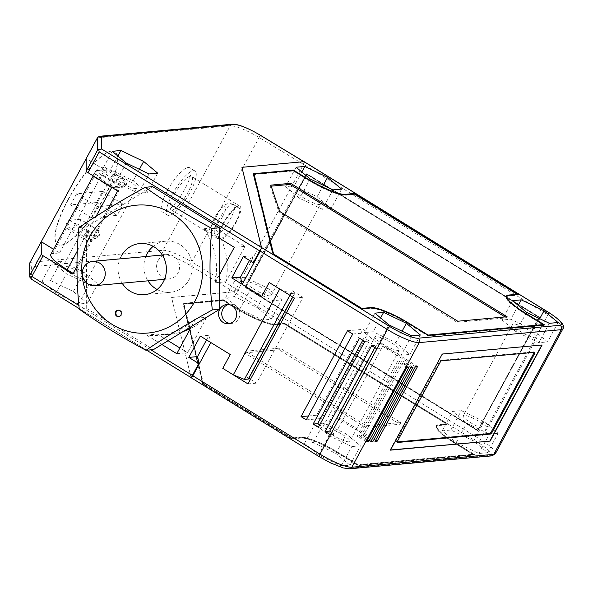 <?xml version="1.0" encoding="UTF-8"?>
<svg xmlns="http://www.w3.org/2000/svg" width="593" height="593" viewBox="0 0 593 593"><rect width="100%" height="100%" fill="white"/><g stroke="black" fill="none" stroke-linecap="round" stroke-linejoin="round"><path stroke-width="0.44" stroke-dasharray="2.96 2.22" d="M323.296 185.268L317.085 196.757L294.343 185.817L285.641 186.61L299.673 198.336L322.414 209.277L331.116 208.484L317.085 196.757M341.598 189.1L331.116 208.484M310.154 178.953L299.673 198.336M296.122 167.219L285.641 186.61M301.822 171.985L294.343 185.817M332.895 189.886L322.414 209.277M319.671 204.511A13.802 2.683 -151.6 0 1 305.388 198.944A13.802 2.683 -151.6 0 1 296.241 190.983A13.802 2.683 -151.6 0 1 297.086 190.583A13.802 2.683 -151.6 0 1 311.384 196.157A13.802 2.683 -151.6 0 1 320.516 204.118A13.802 2.683 -151.6 0 1 319.671 204.511M304.291 161.867A3.21 0.882 -58.3 0 1 303.564 164.35L236.177 288.984A3.21 0.882 -58.3 0 1 233.598 291.845L171.562 297.486L191.131 377.652L319.56 456.818A24.395 4.737 -151.6 0 0 347.706 468.381L489.655 455.476A24.395 4.737 -151.6 0 0 477.884 442.43L233.598 291.845M250.454 379.35L256.599 383.137L303.023 297.278L292.519 290.8L246.095 376.659A4.492 0.875 -151.6 0 1 248.541 378.934M292.519 290.8A4.492 0.875 -151.6 0 1 294.973 293.046A4.492 0.875 -151.6 0 1 294.684 293.201L292.645 296.974M291.741 438.909L202.628 383.975L183.074 303.868L222.998 300.243L237.704 309.309A32.096 6.234 -151.6 0 0 274.744 324.527L284.003 323.682L447.908 424.714L438.65 425.559A32.096 6.234 -151.6 0 0 436.685 426.478A32.096 6.234 -151.6 0 0 454.142 442.726L474.103 455.031L358.002 465.587L338.04 453.282A32.096 6.234 -151.6 0 0 301.007 438.071L291.741 438.909L292.038 438.353L301.303 437.515A32.096 6.234 -151.6 0 1 338.344 452.726L358.305 465.031L474.407 454.483L454.446 442.178A32.096 6.234 -151.6 0 1 436.893 426.137A32.096 6.234 -151.6 0 1 438.946 425.003L448.212 424.165L284.306 323.126L275.041 323.971A32.096 6.234 -151.6 0 1 238.008 308.753L223.294 299.687L183.378 303.32L202.925 383.426L292.038 438.353M257.184 307.537L271.216 319.271L262.514 320.064L239.772 309.123L225.74 297.389L234.443 296.604L257.184 307.537L267.665 288.154L244.924 277.213L236.222 278.006L250.253 289.732L272.995 300.673L281.697 299.88L267.665 288.154M318.567 455.053L304.528 443.319L313.237 442.534L335.979 453.467L350.011 465.201L341.301 465.987L318.567 455.053L329.048 435.662L315.016 423.936L323.719 423.143L346.46 434.083L360.492 445.81L351.79 446.603L329.048 435.662M487.654 452.689L478.951 453.482L456.21 442.541L442.178 430.815L450.88 430.021L473.622 440.955L487.654 452.689L498.135 433.298L484.103 421.571L461.361 410.63L452.659 411.423L466.691 423.15L489.433 434.091L498.135 433.298M398.466 350.441A13.802 2.683 -151.6 0 1 384.19 344.881A13.802 2.683 -151.6 0 1 375.028 336.913A13.802 2.683 -151.6 0 1 375.873 336.513A13.802 2.683 -151.6 0 1 390.179 342.087A13.802 2.683 -151.6 0 1 399.304 350.048A13.802 2.683 -151.6 0 1 398.466 350.441M349.047 441.837A13.802 2.683 -151.6 0 1 334.978 436.396A13.802 2.683 -151.6 0 1 325.572 428.398A13.802 2.683 -151.6 0 1 326.461 427.909A13.802 2.683 -151.6 0 1 340.886 433.557A13.802 2.683 -151.6 0 1 349.855 441.496A13.802 2.683 -151.6 0 1 349.047 441.837M270.252 295.907A13.802 2.683 -151.6 0 1 256.183 290.466A13.802 2.683 -151.6 0 1 246.784 282.468A13.802 2.683 -151.6 0 1 247.666 281.979A13.802 2.683 -151.6 0 1 262.091 287.627A13.802 2.683 -151.6 0 1 271.068 295.566A13.802 2.683 -151.6 0 1 270.252 295.907M536.109 337.928A13.802 2.683 -151.6 0 1 521.833 332.369A13.802 2.683 -151.6 0 1 512.678 324.401A13.802 2.683 -151.6 0 1 513.523 324A13.802 2.683 -151.6 0 1 527.822 329.575A13.802 2.683 -151.6 0 1 536.954 337.536A13.802 2.683 -151.6 0 1 536.109 337.928M486.69 429.325A13.802 2.683 -151.6 0 1 472.621 423.884A13.802 2.683 -151.6 0 1 463.222 415.886A13.802 2.683 -151.6 0 1 464.104 415.396A13.802 2.683 -151.6 0 1 478.529 421.045A13.802 2.683 -151.6 0 1 487.505 428.984A13.802 2.683 -151.6 0 1 486.69 429.325M358.002 465.587L358.305 465.031M474.103 455.031L474.407 454.483M447.908 424.714L448.212 424.165M284.003 323.682L284.306 323.126M222.998 300.243L223.294 299.687M183.074 303.868L183.378 303.32M202.628 383.975L202.925 383.426M270.838 185.127L270.245 186.232L271.186 186.15M518.297 294.543L517.993 295.099L354.088 194.067L344.829 194.904A32.096 6.234 -151.6 0 1 307.789 179.694L293.083 170.628L253.945 174.179M506.763 296.863A32.096 6.234 -151.6 0 1 508.735 295.944L517.993 295.099M544.493 324.86L544.189 325.416L524.227 313.111A32.096 6.234 -151.6 0 1 506.637 297.856M428.391 335.416L428.087 335.972L544.189 325.416M362.123 308.738L361.826 309.294L371.085 308.449A32.096 6.234 -151.6 0 1 408.125 323.667L428.087 335.972M273.01 253.804L272.713 254.36L361.826 309.294M253.456 173.697L253.159 174.253L272.713 254.36M253.582 174.216L253.159 174.253M279.681 211.449L279.081 212.553L270.245 186.232M442.178 430.815L452.659 411.423M456.21 442.541L466.691 423.15M517.341 294.632L354.399 194.408L345.356 195.23A32.741 6.36 -151.6 0 1 307.574 179.716L293.394 170.969L253.737 174.572M354.703 193.852L354.399 194.408M313.237 442.534L323.719 423.143M304.528 443.319L315.016 423.936M273.499 254.108L273.262 254.545L361.515 308.946L370.566 308.13A32.741 6.36 -151.6 0 1 408.34 323.645L427.775 335.623L543.447 325.112L524.012 313.134A32.741 6.36 -151.6 0 1 506.111 296.774A32.741 6.36 -151.6 0 1 508.208 295.618L517.252 294.795M539.734 318.686L533.522 330.175L510.781 319.234L502.078 320.027L516.11 331.754L538.852 342.695L547.554 341.902L533.522 330.175M558.035 322.518L547.554 341.902M388.949 324.882L378.467 344.266L364.436 332.54L373.138 331.746L395.879 342.687L409.911 354.414L401.209 355.207L378.467 344.266M374.917 313.148L364.436 332.54M539.593 317.233L477.765 430.822L245.042 287.368L306.87 173.771L539.593 317.233L477.765 430.822M234.443 296.604L244.924 277.213M225.74 297.389L236.222 278.006M361.752 308.508L361.515 308.946M505.006 316.929L506.496 317.848L457.166 322.333L279.081 212.553M507.097 316.744L506.496 317.848M478.951 453.482L489.433 434.091M341.301 465.987L351.79 446.603M245.042 287.368L306.44 173.816L539.163 317.27M306.44 173.816L306.87 173.771M239.772 309.123L250.253 289.732M236.207 222.293A19.576 5.389 -58.3 0 1 219.351 239.55A19.576 5.389 -58.3 0 1 223.064 223.487A19.576 5.389 -58.3 0 1 239.906 206.223A19.576 5.389 -58.3 0 1 236.207 222.293M223.709 223.428A17.657 4.863 -58.3 0 1 239.009 207.935A17.657 4.863 -58.3 0 1 235.562 222.353A17.657 4.863 -58.3 0 1 220.529 238.001A17.657 4.863 -58.3 0 1 223.709 223.428M350.011 465.201L360.492 445.81M335.979 453.467L346.46 434.083M478.64 429.243A1.282 1.208 84.8 0 1 476.987 429.703L246.896 287.864A1.282 1.208 84.8 0 1 246.443 286.108L306.344 175.32A1.282 1.208 84.8 0 1 307.989 174.861L538.088 316.699A1.282 1.208 84.8 0 1 538.54 318.456L478.255 429.273A1.282 1.208 84.8 0 1 476.602 429.74L246.503 287.901A1.282 1.208 84.8 0 1 246.058 286.145L305.958 175.358A1.282 1.208 84.8 0 1 307.604 174.898L537.703 316.736A1.282 1.208 84.8 0 1 538.155 318.493L478.255 429.273M273.091 253.856L273.262 254.545M457.766 321.228L457.166 322.333M400.838 422.587L366.37 425.715L245.546 351.234L280.007 348.106L400.838 422.587L399.941 424.247L365.473 427.375L244.65 352.894L245.546 351.234M518.26 305.402L510.781 319.234M262.514 320.064L272.995 300.673M271.216 319.271L281.697 299.88M549.333 323.311L538.852 342.695M512.56 300.636L502.078 320.027M428.013 335.186L427.775 335.623M223.605 300.036L183.949 303.638L203.473 383.612L291.734 438.012L300.777 437.189A32.741 6.36 -151.6 0 1 338.559 452.711L357.994 464.69L473.666 454.179L454.231 442.193A32.741 6.36 -151.6 0 1 436.418 425.618A32.741 6.36 -151.6 0 1 438.42 424.677L447.47 423.862L284.618 323.474L275.567 324.289A32.741 6.36 -151.6 0 1 237.793 308.775L223.605 300.036L223.309 300.584L237.489 309.331A32.741 6.36 -151.6 0 0 275.271 324.845L284.314 324.023L447.166 424.41L438.123 425.233A32.741 6.36 -151.6 0 0 436.025 426.389A32.741 6.36 -151.6 0 0 453.927 442.749L473.37 454.727L357.69 465.246L338.255 453.26A32.741 6.36 -151.6 0 0 300.481 437.745L291.43 438.568L203.177 384.16L183.652 304.194L223.309 300.584M473.622 440.955L484.103 421.571M450.88 430.021L461.361 410.63M293.691 170.413L293.394 170.969M380.617 317.915L373.138 331.746M526.591 312.37L516.11 331.754M365.473 427.375L366.37 425.715M411.69 335.816L401.209 355.207M402.084 331.198L395.879 342.687M244.65 352.894L279.11 349.766L399.941 424.247M280.007 348.106L279.11 349.766M420.393 335.03L409.911 354.414M478.195 430.785L245.472 287.331M390.468 450.146L390.327 449.457L442.208 353.888L542.098 344.993M397.191 441.955L396.584 442.007A1.927 0.534 121.7 0 1 396.465 441.985A1.927 0.534 121.7 0 1 396.836 440.406L439.213 362.026A1.927 0.534 -58.3 0 1 440.755 360.307L533.922 351.842L534.708 352.324M534.819 352.346L534.034 351.864A1.927 0.534 -58.3 0 1 534.093 352.383M30.925 278.888L31.436 279.125L31.362 266.739L164.039 254.679A22.467 4.366 -151.6 0 1 189.315 264.938L233.605 291.793L171.592 297.434L191.154 377.578L31.436 279.125M76.949 266.316L86.4 248.83L86.289 226.993L78.862 227.668M152.601 186.632L104.057 216.178L86.4 248.83L86.711 308.493L79.277 309.168M121.209 256.154A25.677 24.18 -95.2 0 0 122.143 283.18M118.874 316.566A3.21 3.024 -95.2 0 0 121.446 311.651A3.21 3.024 -95.2 0 0 118.296 310.213M157.108 289.51A25.677 24.18 -95.2 0 0 170.584 292.312A25.677 24.18 -95.2 0 0 189.085 279.711A25.677 24.18 -95.2 0 0 188.381 253.048A25.677 24.18 -95.2 0 0 165.751 241.188A25.677 24.18 -95.2 0 0 153.187 246.354M145.782 256.539A25.677 24.18 -95.2 0 0 147.991 280.83M158.094 260.601A12.194 11.482 84.8 0 1 166.878 254.619A12.194 11.482 84.8 0 1 177.692 260.208A12.194 11.482 84.8 0 1 178.056 272.913A12.194 11.482 84.8 0 1 169.124 278.91A12.194 11.482 84.8 0 1 158.413 273.247A12.194 11.482 84.8 0 1 158.094 260.601M86.711 308.493L153.431 349.625M269.192 282.52L279.711 289.006M261.728 296.359L242.263 284.366M86.289 226.993L104.057 216.178L108.037 208.81M191.532 326.432L195.964 318.241A67.402 63.458 84.8 0 1 160.406 335.119A67.402 63.458 84.8 0 1 146.604 335.075L157.36 334.096A67.402 63.458 84.8 0 0 169.865 334.274A67.402 63.458 84.8 0 0 183.185 331.509M195.964 318.241L206.712 317.262A67.402 63.458 84.8 0 1 190.338 328.641M176.796 353.687L187.544 352.709L179.879 347.98M168.078 340.708L157.36 334.096M146.604 335.075L161.874 344.489M206.712 317.262L187.544 352.709M230.077 323.4A9.629 9.065 -95.2 0 0 231.767 323.4A9.629 9.065 -95.2 0 0 238.705 318.678A9.629 9.065 -95.2 0 0 238.438 308.679A9.629 9.065 -95.2 0 0 229.951 304.231A9.629 9.065 -95.2 0 0 228.364 304.528M219.566 274.589L215.14 282.772A67.402 63.458 -95.2 0 0 204.111 228.72L219.38 238.134M204.111 228.72L214.859 227.749L245.05 246.354L234.302 247.333M215.14 282.772L225.889 281.801L245.05 246.354M225.889 281.801A67.402 63.458 -95.2 0 0 214.859 227.749M117.696 190.961L118.963 190.842L74.036 273.936L72.769 274.048M73.132 273.373L74.036 273.936M50.798 254.449A30.169 5.863 -151.6 0 1 52.644 253.582L59.537 252.959L53.585 249.29M118.963 190.842L112.136 186.632A30.169 5.863 -151.6 0 1 95.636 171.562A30.169 5.863 -151.6 0 1 97.571 170.495L52.644 253.582M243.308 256.576L252.025 255.791L249.527 260.409M183.949 303.638L183.652 304.194M284.618 323.474L284.314 324.023M447.47 423.862L447.166 424.41M473.666 454.179L473.37 454.727M357.994 464.69L357.69 465.246M291.734 438.012L291.43 438.568M203.473 383.612L203.177 384.16M279.718 288.991L290.829 293.557L289.895 295.284M91.322 217.69L97.311 206.609L123.159 204.259L117.169 215.341L91.322 217.69L70.574 204.896L96.422 202.547L102.411 191.472L123.159 204.259M111.239 187.633L93.116 176.462A3.21 0.882 -58.3 0 1 93.524 174.209A3.21 0.882 -58.3 0 1 95.614 171.333L113.737 182.503A3.21 0.882 121.7 0 0 111.64 185.394A3.21 0.882 121.7 0 0 111.239 187.633L113.211 188.1A3.21 3.024 -95.2 0 0 115.546 186.521A3.21 2.372 -130 0 0 113.737 182.503A35.951 9.896 -58.3 0 1 123.67 178.886A35.951 9.896 -58.3 0 1 125.093 181.473A3.21 0.882 -58.3 0 1 124.337 183.86A3.21 0.882 -58.3 0 1 121.765 186.728L111.425 187.67A3.21 3.024 -95.2 0 0 113.041 188.107M253.708 262.692L252.025 255.791M148.991 173.957L138.54 193.288L115.798 182.355L101.766 170.621L110.468 169.828L133.21 180.769L147.242 192.503L138.54 193.288M126.25 163.023L115.798 182.355M59.537 252.959L104.457 169.865L97.571 170.495M124.337 183.86A3.21 0.623 -151.6 0 1 126.094 185.476A3.21 0.623 -151.6 0 1 125.886 185.579L115.546 186.521A32.741 9.014 -58.3 0 1 125.886 185.579A3.21 2.958 -11.4 0 0 125.093 181.473L106.97 170.302A3.21 0.882 -58.3 0 1 105.821 173.364A3.21 0.882 -58.3 0 1 103.642 175.558L93.301 176.499L111.425 187.67M96.422 202.547L117.169 215.341M241.914 167.367L303.935 161.733L303.512 164.402L236.184 288.924L233.605 291.793M50.598 280.563L73.339 291.497L87.371 303.231L78.669 304.016L55.927 293.083L41.895 281.349L50.598 280.563L61.049 261.231L83.791 272.165L97.823 283.899L89.12 284.684L66.379 273.751L52.347 262.017L61.049 261.231M41.895 281.349L52.347 262.017M99.617 234.843A32.741 9.014 -58.3 0 1 88.505 235.851A3.21 2.921 172.6 0 1 84.043 236.674A3.21 0.882 -58.3 0 1 84.806 234.331A3.21 0.882 -58.3 0 1 87.379 231.463A3.21 3.024 84.8 0 1 88.505 235.851L99.617 234.843A3.21 2.29 48.6 0 1 99.083 235.658A3.21 2.29 48.6 0 1 96.244 235.562A35.951 9.896 -58.3 0 1 86.089 240.135A35.951 9.896 -58.3 0 1 84.043 236.674L65.919 225.503A3.21 0.882 -58.3 0 1 67.113 222.434A3.21 0.882 -58.3 0 1 69.255 220.292L80.366 219.284L98.49 230.455A3.21 3.024 84.8 0 1 99.617 234.843M135.797 188.522A13.802 2.683 -151.6 0 1 121.521 182.963A13.802 2.683 -151.6 0 1 112.366 174.994A13.802 2.683 -151.6 0 1 113.211 174.601A13.802 2.683 -151.6 0 1 127.51 180.168A13.802 2.683 -151.6 0 1 136.642 188.137A13.802 2.683 -151.6 0 1 135.797 188.522M86.378 279.918A13.802 2.683 -151.6 0 1 72.316 274.485A13.802 2.683 -151.6 0 1 62.91 266.479A13.802 2.683 -151.6 0 1 63.792 265.998A13.802 2.683 -151.6 0 1 78.217 271.638A13.802 2.683 -151.6 0 1 87.193 279.577A13.802 2.683 -151.6 0 1 86.378 279.918M80.559 219.321A3.21 0.882 -58.3 0 1 80.174 221.515A3.21 0.882 -58.3 0 1 78.12 224.391A35.951 9.896 -58.3 0 1 67.965 228.965A35.951 9.896 -58.3 0 1 65.919 225.503M112.218 151.289L101.766 170.621M68.18 199.848A54.563 15.025 -58.3 0 1 115.116 151.734A54.563 15.025 -58.3 0 1 104.798 196.52A54.563 15.025 -58.3 0 1 57.832 244.62A54.563 15.025 -58.3 0 1 68.18 199.848M102.411 191.472L76.564 193.822L70.574 204.896M95.614 171.333A35.951 9.896 -58.3 0 1 105.547 167.715A35.951 9.896 -58.3 0 1 106.97 170.302M29.783 262.936L97.697 137.339M76.564 193.822L97.311 206.609M200.33 336.068L209.04 335.275L210.811 342.524M172.585 193.889A25.996 7.16 -58.3 0 1 194.941 170.962A25.996 7.16 -58.3 0 1 190.027 192.302A25.996 7.16 -58.3 0 1 167.649 215.222A25.996 7.16 -58.3 0 1 172.585 193.889M174.735 193.696A19.576 5.389 -58.3 0 1 191.702 176.514A19.576 5.389 -58.3 0 1 187.877 192.503A19.576 5.389 -58.3 0 1 171.207 209.855A19.576 5.389 -58.3 0 1 174.735 193.696M29.65 263.774L30.154 265.59L31.362 266.739M67.973 199.722A54.563 15.025 -58.3 0 1 115.25 151.838A54.563 15.025 -58.3 0 1 104.59 196.394A54.563 15.025 -58.3 0 1 58.144 244.761A54.563 15.025 -58.3 0 1 67.973 199.722M167.382 190.687A25.996 7.16 -58.3 0 1 189.908 167.871A25.996 7.16 -58.3 0 1 184.831 189.1A25.996 7.16 -58.3 0 1 162.697 212.146A25.996 7.16 -58.3 0 1 167.382 190.687M87.371 303.231L97.823 283.899M73.339 291.497L83.791 272.165M157.694 173.163L147.242 192.503M139.392 169.339L133.21 180.769M104.457 169.865L86.193 158.605M371.314 440.673L363.39 435.788L361.233 435.988L401.402 361.708L403.551 361.508L363.39 435.788M370.692 441.815L361.233 435.988M410.853 367.534L401.402 361.708M413.01 367.341L403.551 361.508M367.149 440.792L359.232 435.907L357.075 436.107L397.347 361.619L399.504 361.426L359.232 435.907M366.533 441.933L357.075 436.107M406.805 367.445L397.347 361.619M408.962 367.252L399.504 361.426M415.434 366.644L377.608 343.325L379.765 343.132L339.329 417.909L337.18 418.109L377.608 343.325M417.591 366.444L379.765 343.132M375.621 440.28L339.329 417.909M374.998 441.422L337.18 418.109M246.095 376.659L248.852 378.356M294.41 298.064L303.023 297.278M247.985 383.916L256.599 383.137M117.918 156.055L110.468 169.828M364.799 341.457L369.328 341.042L322.903 426.901L319.679 424.914M318.382 427.308L322.903 426.901M362.775 340.204L364.072 337.802L369.328 341.042M359.551 338.218L364.072 337.802M330.464 434.758L334.986 434.35L331.761 432.364M371.633 345.667L376.155 345.252L381.41 348.491L334.986 434.35M376.881 348.899L381.41 348.491M374.858 347.654L376.155 345.252M347.468 330.768L362.975 329.36L368.231 332.599L321.806 418.45L316.551 415.219L362.975 329.36M352.716 334.007L368.231 332.599M306.292 419.866L321.806 418.45M308.412 415.952L316.551 415.219M290.829 293.557L294.684 293.201M206.542 339.893L209.04 335.275M55.927 293.083L66.379 273.751M78.669 304.016L89.12 284.684M548.458 312.303A3.21 0.882 -58.3 0 1 547.843 314.927L303.564 164.35M476.602 429.74L476.987 429.703M538.155 318.493L538.54 318.456M246.503 287.901L246.896 287.864M537.703 316.736L538.088 316.699M491.449 455.906A3.21 3.024 84.8 0 1 489.655 455.476M349.692 468.781A3.21 3.024 84.8 0 1 347.706 468.381M305.958 175.358L306.344 175.32M246.058 286.145L246.443 286.108M307.604 174.898L307.989 174.861M562.942 328.722A27.604 5.359 -151.6 0 0 547.843 314.927L480.456 439.561L236.177 288.984M495.474 453.534A27.604 5.359 -151.6 0 0 480.456 439.561A3.21 0.882 -58.3 0 1 477.884 442.43M439.999 362.516L439.213 362.026M396.836 440.406L397.621 440.895M441.548 360.789L440.755 360.307M396.584 442.007L397.369 442.497M150.926 349.848L78.906 305.454M96.096 216.289L77.275 251.106M218.461 220.188A17.657 4.863 -58.3 0 1 233.649 204.622A17.657 4.863 -58.3 0 1 230.306 219.114A17.657 4.863 -58.3 0 1 215.118 234.68A17.657 4.863 -58.3 0 1 218.461 220.188M222.901 216.067A11.237 3.091 -58.3 0 1 213.888 226.103A11.237 3.091 -58.3 0 1 215.363 216.756A11.237 3.091 -58.3 0 1 224.369 206.72A11.237 3.091 -58.3 0 1 222.901 216.067A6.419 1.245 -151.6 0 1 230.306 219.114M97.563 137.828L230.24 125.768A25.677 4.989 -151.6 0 1 259.126 137.487L303.512 164.402M164.039 254.679A3.21 3.024 84.8 0 1 162.905 250.29A25.677 4.989 -151.6 0 1 191.798 262.01L259.126 137.487A3.21 0.778 121.2 0 0 259.823 134.907M69.255 220.292L87.379 231.463L98.49 230.455M189.315 264.938A3.21 0.778 121.2 0 0 191.798 262.01L236.184 288.924M98.683 230.492A3.21 0.882 121.7 0 1 98.297 232.686A3.21 0.882 121.7 0 1 96.244 235.562L78.12 224.391M232.575 124.196A3.21 3.024 84.8 0 0 230.24 125.768L162.905 250.29L30.236 262.351M88.505 235.851A3.21 0.623 -151.6 0 1 84.806 234.331M103.642 175.558L121.765 186.728A3.21 3.024 -95.2 0 0 125.886 185.579M294.958 293.075L292.801 297.071M375.028 336.913L325.616 428.309M296.241 190.983L246.821 282.379M512.678 324.401L463.259 415.797M436.982 425.93L436.678 426.486M506.496 296.003L506.2 296.559M477.706 429.873L477.321 429.91M396.472 441.985L397.258 442.474M146.671 350.241L79.225 308.656M118.622 310.169L117.977 310.221M165.751 241.188L139.904 243.538M166.967 254.612L162.304 255.034M159.117 335.253L169.865 334.274M229.951 304.231L226.741 304.52M95.718 171.362L93.264 175.906M220.374 237.919L215.118 234.68L211.627 229.261C211.657 226.771 210.404 226.674 214.97 216.942C219.366 209.648 223.101 205.452 226.185 204.34C228.275 203.221 230.766 203.317 233.649 204.622L238.897 207.861M436.418 425.626L436.114 426.182M228.483 323.696L231.693 323.407M271.097 295.507L320.516 204.111M118.556 316.618L119.2 316.558M399.311 350.04L349.892 441.437M536.954 337.528L487.535 428.924M164.513 279.325L169.175 278.903M144.551 294.677L170.399 292.327M105.354 167.582L123.477 178.752C123.996 178.441 124.975 179.961 126.405 183.326L126.087 185.49L123.552 187.158L113.211 188.1M67.624 228.787L85.755 239.957C85.399 241.062 93.36 241.892 99.113 235.636C100.528 232.819 100.387 231.107 98.675 230.492L80.552 219.321M112.366 174.994L62.947 266.39M306.892 174.727L307.278 174.69M239.913 206.223L191.576 176.432M194.949 170.969L189.745 167.76M167.663 215.229L162.46 212.02M171.029 209.766L219.366 239.557M136.642 188.122L87.23 279.525"/><path stroke-width="0.89" d="M560.044 325.305A24.395 4.737 -151.6 0 0 548.266 312.259L303.987 161.674L241.944 167.315L261.513 247.481L389.942 326.647A24.395 4.737 -151.6 0 0 418.087 338.21L560.044 325.305A3.21 3.024 84.8 0 1 561.171 329.693L493.784 454.327A3.21 3.024 84.8 0 1 491.449 455.906L349.492 468.804L343.295 467.944L330.738 462.992L319.368 456.78L191.205 377.778M345.126 194.348L354.392 193.511L518.297 294.543L509.031 295.388A32.096 6.234 -151.6 0 0 506.978 296.522A32.096 6.234 -151.6 0 0 524.531 312.555L544.493 324.86L428.391 335.416L408.421 323.111A32.096 6.234 -151.6 0 0 371.388 307.9L362.123 308.738L273.01 253.804L253.456 173.697L293.379 170.072L308.093 179.138A32.096 6.234 -151.6 0 0 345.126 194.348M512.56 300.636L521.262 299.85L544.003 310.784L558.035 322.518L549.333 323.311L526.591 312.37L512.56 300.636M327.566 177.366L341.598 189.1L332.895 189.886L310.154 178.953L296.122 167.219L304.824 166.433L327.566 177.366L323.296 185.268M388.949 324.882L374.917 313.148L383.619 312.355L406.361 323.296L420.393 335.03L411.69 335.816L388.949 324.882M304.824 166.433L301.822 171.985M279.711 289.006L233.294 374.85L222.79 368.372L230.254 354.525L210.811 342.524L230.254 354.525L222.79 368.372L247.985 383.916L294.41 298.064L269.192 282.52L261.706 296.367L242.263 284.381L260.238 251.15L261.513 247.481M292.801 297.071L248.541 378.934A4.492 0.875 -151.6 0 1 248.259 379.06L244.405 379.416L233.294 374.85M290.659 183.326L270.838 185.127L279.681 211.449L457.766 321.228L507.097 316.744L290.659 183.326L290.059 184.43L505.006 316.929M271.186 186.15L290.059 184.43M354.392 193.511L354.177 193.904M293.379 170.072L293.172 170.465M506.637 297.856A32.096 6.234 -151.6 0 1 506.763 296.863L507.067 296.315M517.556 294.239L508.505 295.062A32.741 6.36 -151.6 0 0 506.496 296.003A32.741 6.36 -151.6 0 0 524.316 312.578L543.751 324.556L428.079 335.075L408.636 323.089A32.741 6.36 -151.6 0 0 370.862 307.574L361.812 308.397L273.558 253.989L254.034 174.016L293.691 170.413L307.878 179.16A32.741 6.36 -151.6 0 0 345.652 194.674L354.703 193.852L517.556 294.239L517.341 294.632M544.003 310.784L539.734 318.686M254.034 174.016L253.737 174.572L273.091 253.856M521.262 299.85L518.26 305.402M383.619 312.355L380.617 317.915M191.131 377.652L192.851 375.777L319.975 454.149A3.21 0.882 121.7 0 0 319.368 456.78M406.361 323.296L402.084 331.198M543.751 324.556L543.536 324.949M366.533 441.933L368.683 441.741L408.962 367.252L406.805 367.445L366.533 441.933M417.591 366.444L415.434 366.644L374.998 441.422L377.155 441.229L417.591 366.444M372.849 441.615L413.01 367.341L410.853 367.534L370.692 441.815L372.849 441.615L371.314 440.673M542.098 344.993L442.474 354.043L441.955 354.621L390.468 450.146L490.129 441.096L390.446 449.968M490.129 441.096L542.135 345M541.891 345.007L489.87 440.933M397.251 442.467A1.927 0.534 121.7 0 1 397.621 440.895L439.999 362.516A1.927 0.534 -58.3 0 1 441.548 360.789L534.708 352.324A1.927 0.534 -58.3 0 1 534.819 352.346A1.927 0.534 -58.3 0 1 534.456 353.925L492.079 432.304A1.927 0.534 -58.3 0 1 490.53 434.032L397.369 442.497M534.093 352.383A1.927 0.534 -58.3 0 1 533.67 353.443L491.286 431.823A1.927 0.534 -58.3 0 1 489.744 433.542L397.191 441.955M198.781 363.546L191.606 377.548L191.154 377.578L191.606 377.548A3.21 0.882 -58.3 0 1 192.377 375.399L198.781 363.546L188.804 357.394L197.513 356.601L206.542 339.893M53.585 249.29L41.265 241.692A3.21 0.623 28.4 0 0 41.236 241.729A3.21 0.623 28.4 0 0 41.221 241.796L29.783 262.936L29.746 277.079L31.859 276.449L43.059 255.739L72.769 274.048L76.949 266.316M29.724 276.686L31.436 279.125M79.277 309.168C76.356 282.253 76.215 255.086 78.862 227.668C98.179 214.466 120.283 201.012 145.166 187.306C164.632 201.264 186.869 214.977 211.894 228.438C209.255 255.857 209.388 283.017 212.309 309.931C187.425 323.637 165.328 337.098 146.004 350.3C120.979 336.839 98.734 323.133 79.277 309.168M194.756 301.489A64.192 60.442 84.8 0 1 112.277 324.497A64.192 60.442 84.8 0 1 89.691 236.726A64.192 60.442 84.8 0 1 172.178 213.717A64.192 60.442 84.8 0 1 194.756 301.489M120.89 315.039A3.21 3.024 -95.2 0 0 118 310.221A3.21 3.024 -95.2 0 0 115.739 315.157A3.21 3.024 -95.2 0 0 120.89 315.039M122.143 283.18A25.677 24.18 -95.2 0 0 144.937 294.639A25.677 24.18 -95.2 0 0 163.238 282.06A25.677 24.18 -95.2 0 0 162.586 255.487A25.677 24.18 -95.2 0 0 140.104 243.515A25.677 24.18 -95.2 0 0 121.209 256.154M118.296 310.213A3.21 3.024 -95.2 0 0 118.874 316.566M153.187 246.354A25.677 24.18 -95.2 0 0 147.057 253.804A25.677 24.18 -95.2 0 0 145.782 256.539M147.991 280.83A25.677 24.18 -95.2 0 0 157.108 289.51M83.776 267.361A12.194 11.482 84.8 0 1 92.471 261.387A12.194 11.482 84.8 0 1 103.352 266.917A12.194 11.482 84.8 0 1 103.738 279.666A12.194 11.482 84.8 0 1 94.769 285.67A12.194 11.482 84.8 0 1 84.087 279.978A12.194 11.482 84.8 0 1 83.776 267.361M161.874 344.489L176.796 353.687L191.532 326.432L153.431 349.625L146.004 350.3M269.207 282.527L261.706 296.367M249.527 260.409L240.491 277.116L242.263 284.366L231.781 277.902L243.308 256.576L253.293 262.729L259.704 250.876A3.21 0.882 -58.3 0 1 261.298 248.652L261.483 247.518L101.759 149.065L98.742 149.473L99.187 151.934L259.704 250.876M41.265 241.692L86.193 158.605A3.21 0.623 28.4 0 0 86.163 158.635A3.21 0.623 28.4 0 0 86.148 158.702L86.222 171.088A3.21 0.623 28.4 0 0 87.986 172.645L117.696 190.961L108.037 208.81M191.532 326.432L219.721 309.272A9.629 9.065 -95.2 0 0 220.047 319.323A9.629 9.065 -95.2 0 0 228.631 323.682A9.629 9.065 -95.2 0 0 235.495 318.967A9.629 9.065 -95.2 0 0 235.251 309.005A9.629 9.065 -95.2 0 0 226.815 304.513A9.629 9.065 -95.2 0 0 219.744 309.235L219.566 274.589L234.302 247.333L219.38 238.134L219.328 227.764L152.601 186.632L145.166 187.306M192.851 375.777L210.819 342.546L200.33 336.068L188.804 357.394M190.338 328.641A67.402 63.458 84.8 0 1 183.185 331.509M179.879 347.98L168.078 340.708M212.309 309.931L219.721 309.272M228.364 304.528A9.629 9.065 -95.2 0 0 222.946 308.96A9.629 9.065 -95.2 0 0 230.077 323.4M219.38 238.134L219.566 274.589M219.328 227.764L211.894 228.438M41.221 241.796L41.295 254.175A3.21 0.623 28.4 0 0 43.059 255.739M77.275 251.106L67.209 269.726L73.132 273.373M67.209 269.726A30.169 5.863 -151.6 0 1 50.798 254.449M253.293 262.729L261.298 248.652M98.742 149.473L97.422 150.37L97.697 137.339L86.148 158.702M97.697 137.339L99.542 136.294L101.685 136.679L101.759 149.065M231.781 277.902L240.491 277.116M325.209 431.519L330.464 434.758L376.881 348.899L371.633 345.667L325.209 431.519L329.73 431.111L374.858 347.654M347.468 330.768L301.044 416.627L306.292 419.866L352.716 334.007L347.468 330.768M364.799 341.457L359.551 338.218L313.126 424.077L318.382 427.308L364.799 341.457M289.895 295.284L244.405 379.416M126.25 163.023L148.991 173.957L157.694 173.163L143.662 161.437L120.92 150.496L112.218 151.289L126.25 163.023M199.196 363.509L197.513 356.601M101.685 136.679L234.361 124.619A22.467 4.366 -151.6 0 1 259.638 134.87L303.801 161.659M241.944 167.315L261.483 247.518M29.783 262.936L29.65 263.774M143.662 161.437L139.392 169.339M368.683 441.741L367.149 440.792M377.155 441.229L375.621 440.28M248.852 378.356L250.454 379.35M120.92 150.496L117.918 156.055M319.679 424.914L317.648 423.661L362.775 340.204M313.126 424.077L317.648 423.661M331.761 432.364L329.73 431.111M301.044 416.627L308.412 415.952M418.087 338.21A3.21 3.024 84.8 0 1 419.221 342.598L561.171 329.693A27.604 5.359 -151.6 0 0 562.942 328.722M260.238 251.15L387.37 329.515A3.21 0.882 -58.3 0 1 389.942 326.647M292.645 296.974L248.259 379.06M376.881 348.899L387.37 329.515A27.604 5.359 -151.6 0 0 419.221 342.598L351.827 467.232L493.784 454.327A27.604 5.359 -151.6 0 0 495.474 453.534L491.449 455.906M330.464 434.758L319.975 454.149A27.604 5.359 -151.6 0 0 351.827 467.232A3.21 3.024 84.8 0 1 349.692 468.781M490.53 434.032L489.744 433.542M492.079 432.304L491.286 431.823M534.456 353.925L533.67 353.443M192.377 375.399L150.926 349.848M78.906 305.454L31.859 276.449M87.986 172.645L99.187 151.934M30.095 274.893L41.295 254.175M111.773 187.306L96.096 216.289M86.222 171.088L97.422 150.37M99.772 136.264L232.575 124.196A3.21 3.024 84.8 0 1 234.361 124.619M495.474 453.534L562.861 328.9C565.537 325.735 560.733 320.198 548.451 312.296L304.172 161.711M191.235 377.704L146.671 350.241M79.225 308.656L30.895 278.866M118.622 310.169L117.977 310.221M162.304 255.034L92.656 261.365M93.264 175.906L50.79 254.456M118.556 316.618L119.2 316.558M94.865 285.656L164.513 279.325M304.12 161.77L259.808 134.9C247.288 127.673 238.216 124.107 232.575 124.196M29.65 263.863L29.724 276.709M29.88 262.736L41.236 241.729M86.163 158.635L97.526 137.628"/></g></svg>
